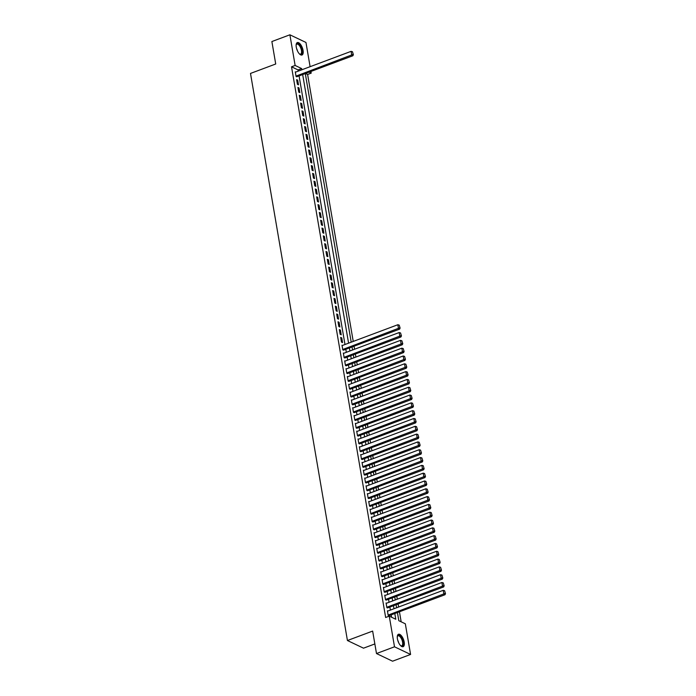 <?xml version="1.0" encoding="UTF-8"?>
<svg xmlns="http://www.w3.org/2000/svg" width="696" height="696" viewBox="0 0 696 696"><rect width="100%" height="100%" fill="white"/><g stroke="black" fill="none" stroke-linecap="round" stroke-linejoin="round"><path stroke-width="1.04" d="M397.416 638.858A6.647 2.854 -110.5 0 1 398.477 634.256A6.647 2.854 -110.5 0 1 404.193 642.095A6.647 2.854 -110.5 0 1 403.132 646.697A6.647 2.854 -110.5 0 1 397.416 638.858M296.27 47.171A6.647 2.854 -110.5 0 1 297.331 42.56A6.647 2.854 -110.5 0 1 303.056 50.399A6.647 2.854 -110.5 0 1 301.994 55.01A6.647 2.854 -110.5 0 1 296.27 47.171M374.848 643.939L363.512 648.176L347.435 640.52L250.499 73.428L275.72 63.997L271.875 41.542L289.893 34.8L305.962 42.456L310.103 66.686M310.921 71.462L311.208 73.115L309.137 72.132M353.237 341.423L307.606 74.463L311.208 73.115M401.166 621.815L399.452 611.775M398.634 607.008L398.112 603.971M397.294 599.195L396.781 596.159M395.963 591.383L395.441 588.346M394.623 583.57L394.11 580.534M393.292 575.757L392.77 572.721M391.952 567.953L391.439 564.908M390.621 560.141L390.099 557.105M389.281 552.328L388.768 549.292M387.95 544.516L387.428 541.479M386.619 536.703L386.097 533.667M385.28 528.89L384.757 525.854M383.948 521.087L383.426 518.042M382.609 513.274L382.087 510.238M381.277 505.461L380.755 502.425M379.938 497.649L379.424 494.612M378.607 489.836L378.085 486.8M377.267 482.023L376.754 478.987M375.936 474.22L375.414 471.175M374.596 466.407L374.083 463.371M373.265 458.594L372.743 455.558M371.925 450.782L371.412 447.745M370.594 442.969L370.072 439.933M369.254 435.157L368.741 432.12M367.923 427.353L367.401 424.308M366.583 419.54L366.07 416.504M365.252 411.728L364.73 408.691M363.921 403.915L363.399 400.879M362.581 396.102L362.059 393.066M361.25 388.29L360.728 385.253M359.91 380.486L359.388 377.441M358.579 372.673L358.057 369.637M357.239 364.861L356.726 361.824M355.908 357.048L355.386 354.012M354.569 349.235L354.055 346.199M397.425 612.532L398.817 620.693L405.333 623.799L410.579 654.457L394.501 646.802L389.255 616.143L395.78 619.249L394.797 613.515M394.501 646.802L376.493 653.544L392.561 661.2L410.579 654.457M387.898 611.027L387.402 610.792L388.203 615.473L389.229 615.603M386.558 603.215L386.071 602.98L386.872 607.669L387.889 607.791M385.227 595.402L384.731 595.167L385.54 599.856L386.558 599.978M383.887 587.589L383.4 587.354L384.201 592.044L385.219 592.174M382.556 579.777L382.06 579.542L382.87 584.231L383.887 584.362M381.217 571.964L380.729 571.738L381.53 576.418L382.548 576.549M379.885 564.16L379.398 563.925L380.199 568.606L381.217 568.736M378.546 556.348L378.058 556.113L378.859 560.802L379.877 560.924M377.215 548.535L376.727 548.3L377.528 552.989L378.546 553.111M375.875 540.722L375.388 540.487L376.188 545.177L377.206 545.307M374.544 532.91L374.056 532.675L374.857 537.364L375.875 537.495M373.204 525.097L372.717 524.871L373.517 529.552L374.535 529.682M371.873 517.293L371.386 517.058L372.186 521.739L373.204 521.87M370.533 509.481L370.046 509.246L370.846 513.935L371.873 514.057M369.202 501.668L368.715 501.433L369.515 506.123L370.533 506.244M367.862 493.855L367.375 493.621L368.175 498.31L369.202 498.44M366.531 486.043L366.044 485.808L366.844 490.497L367.862 490.628M365.2 478.23L364.704 478.004L365.504 482.685L366.531 482.815M363.86 470.426L363.373 470.192L364.173 474.872L365.191 475.003M362.529 462.614L362.033 462.379L362.842 467.068L363.86 467.19M361.189 454.801L360.702 454.566L361.502 459.256L362.52 459.377M359.858 446.989L359.371 446.754L360.171 451.443L361.189 451.573M358.518 439.176L358.031 438.941L358.832 443.63L359.849 443.761M357.187 431.363L356.7 431.137L357.5 435.818L358.518 435.948M355.847 423.56L355.36 423.325L356.161 428.014L357.178 428.136M354.516 415.747L354.029 415.512L354.829 420.201L355.847 420.323M353.176 407.934L352.689 407.699L353.49 412.389L354.508 412.51M351.845 400.122L351.358 399.887L352.159 404.576L353.176 404.707M350.506 392.309L350.018 392.074L350.819 396.764L351.837 396.894M349.175 384.496L348.687 384.27L349.488 388.951L350.506 389.081M347.835 376.693L347.348 376.458L348.148 381.147L349.175 381.269M346.504 368.88L346.016 368.645L346.817 373.334L347.835 373.456M345.173 361.067L344.677 360.832L345.477 365.522L346.504 365.644M343.833 353.255L343.345 353.02L344.146 357.709L345.164 357.84M342.502 345.442L342.006 345.216L342.806 349.897L343.833 350.027M340.675 337.403L341.475 342.084L342.562 342.606L341.762 337.917L340.675 337.403M339.335 329.591L340.144 334.28L341.223 334.793L340.422 330.104L339.335 329.591M338.004 321.778L338.804 326.467L339.892 326.981L339.091 322.291L338.004 321.778M336.673 313.966L337.473 318.655L338.552 319.168L337.751 314.488L336.673 313.966M335.333 306.153L336.133 310.842L337.221 311.364L336.42 306.675L335.333 306.153M334.002 298.349L334.802 303.03L335.89 303.552L335.08 298.862L334.002 298.349M332.662 290.536L333.462 295.217L334.55 295.739L333.749 291.05L332.662 290.536M331.331 282.724L332.131 287.413L333.219 287.926L332.418 283.237L331.331 282.724M329.991 274.911L330.791 279.601L331.879 280.114L331.079 275.433L329.991 274.911M328.66 267.099L329.46 271.788L330.548 272.301L329.747 267.621L328.66 267.099M327.32 259.286L328.12 263.975L329.208 264.497L328.408 259.808L327.32 259.286M325.989 251.482L326.789 256.163L327.877 256.685L327.077 251.995L325.989 251.482M324.649 243.67L325.45 248.35L326.537 248.872L325.737 244.183L324.649 243.67M323.318 235.857L324.118 240.546L325.206 241.06L324.406 236.37L323.318 235.857M321.978 228.044L322.779 232.734L323.866 233.247L323.066 228.566L321.978 228.044M320.647 220.232L321.448 224.921L322.535 225.434L321.735 220.754L320.647 220.232M319.307 212.419L320.116 217.109L321.195 217.631L320.395 212.941L319.307 212.419M317.976 204.615L318.777 209.296L319.864 209.818L319.064 205.129L317.976 204.615M316.645 196.803L317.446 201.483L318.524 202.005L317.724 197.316L316.645 196.803M315.305 188.99L316.106 193.679L317.193 194.193L316.393 189.503L315.305 188.99M313.974 181.178L314.775 185.867L315.862 186.38L315.053 181.7L313.974 181.178M312.635 173.365L313.435 178.054L314.522 178.567L313.722 173.887L312.635 173.365M311.303 165.552L312.104 170.242L313.191 170.764L312.382 166.074L311.303 165.552M309.964 157.748L310.764 162.429L311.851 162.951L311.051 158.262L309.964 157.748M308.632 149.936L309.433 154.616L310.52 155.138L309.72 150.449L308.632 149.936M307.293 142.123L308.093 146.812L309.181 147.326L308.38 142.636L307.293 142.123M305.962 134.311L306.762 139L307.85 139.513L307.049 134.833L305.962 134.311M304.622 126.498L305.422 131.187L306.51 131.701L305.709 127.02L304.622 126.498M303.291 118.685L304.091 123.375L305.179 123.897L304.378 119.207L303.291 118.685M301.951 110.882L302.751 115.562L303.839 116.084L303.038 111.395L301.951 110.882M300.62 103.069L301.42 107.749L302.508 108.272L301.707 103.582L300.62 103.069M299.28 95.256L300.08 99.946L301.168 100.459L300.368 95.77L299.28 95.256M297.949 87.444L298.749 92.133L299.837 92.646L299.036 87.966L297.949 87.444M296.609 79.631L297.418 84.32L298.497 84.834L297.697 80.153L296.609 79.631M307.606 74.463L305.535 73.48M298.253 71.123L298.045 69.913L291.528 66.807L385.654 617.491L389.255 616.143M391.604 617.256L391.195 614.864M390.378 610.096L389.864 607.06M389.047 602.284L388.525 599.247M387.707 594.471L387.194 591.435M386.376 586.658L385.854 583.622M385.036 578.846L384.523 575.81M383.705 571.033L383.183 567.997M382.365 563.229L381.852 560.193M381.034 555.417L380.512 552.38M379.694 547.604L379.181 544.568M378.363 539.792L377.841 536.755M377.023 531.979L376.51 528.943M375.692 524.166L375.17 521.13M374.361 516.362L373.839 513.326M373.021 508.55L372.499 505.513M371.69 500.737L371.168 497.701M370.35 492.925L369.828 489.888M369.019 485.112L368.497 482.076M367.679 477.299L367.166 474.263M366.348 469.495L365.826 466.459M365.009 461.683L364.495 458.647M363.677 453.87L363.155 450.834M362.338 446.058L361.824 443.021M361.006 438.245L360.485 435.209M359.667 430.441L359.153 427.396M358.336 422.629L357.814 419.592M356.996 414.816L356.483 411.78M355.665 407.003L355.143 403.967M354.334 399.191L353.812 396.155M352.994 391.378L352.472 388.342M351.663 383.574L351.141 380.529M350.323 375.762L349.801 372.725M348.992 367.949L348.47 364.913M347.652 360.137L347.139 357.1M346.321 352.324L345.799 349.288M344.981 344.511L299.071 75.899M295.765 72.053L295.278 71.819L296.078 76.508L297.096 76.638M376.493 653.544L372.647 631.081L347.435 640.52M291.528 66.807L295.13 65.459L289.893 34.8M301.855 69.774L301.646 68.565L295.13 65.459M393.98 608.748L393.466 605.711M392.648 600.935L392.126 597.899M391.309 593.122L390.795 590.086M389.978 585.31L389.455 582.274M388.638 577.497L388.124 574.461M387.307 569.693L386.785 566.648M385.967 561.881L385.454 558.845M384.636 554.068L384.114 551.032M383.296 546.256L382.783 543.219M381.965 538.443L381.443 535.407M380.634 530.63L380.112 527.594M379.294 522.827L378.772 519.782M377.963 515.014L377.441 511.978M376.623 507.201L376.101 504.165M375.292 499.389L374.77 496.352M373.952 491.576L373.439 488.54M372.621 483.763L372.099 480.727M371.281 475.96L370.768 472.915M369.95 468.147L369.428 465.111M368.61 460.334L368.097 457.298M367.279 452.522L366.757 449.486M365.939 444.709L365.426 441.673M364.608 436.897L364.086 433.86M363.269 429.093L362.755 426.048M361.937 421.28L361.415 418.244M360.606 413.467L360.084 410.431M359.267 405.655L358.745 402.619M357.935 397.842L357.413 394.806M356.596 390.03L356.074 386.993M355.264 382.226L354.743 379.181M353.925 374.413L353.403 371.377M352.594 366.601L352.072 363.564M351.254 358.788L350.74 355.752M349.923 350.975L349.401 347.939M348.583 343.163L302.673 74.55M305.292 73.567L351.21 342.18M352.028 346.956L352.55 349.992M353.359 354.769L353.881 357.805M354.699 362.581L355.221 365.618M356.03 370.394L356.552 373.43M357.37 378.206L357.883 381.243M358.701 386.01L359.223 389.047M360.041 393.823L360.554 396.859M361.372 401.635L361.894 404.672M362.712 409.448L363.225 412.484M364.043 417.261L364.565 420.297M365.383 425.073L365.896 428.11M366.714 432.877L367.236 435.913M368.053 440.69L368.567 443.726M369.385 448.502L369.907 451.539M370.716 456.315L371.238 459.351M372.055 464.128L372.577 467.164M373.387 471.94L373.909 474.977M374.726 479.744L375.248 482.78M376.058 487.557L376.579 490.593M377.397 495.369L377.911 498.406M378.728 503.182L379.25 506.218M380.068 510.995L380.582 514.031M381.399 518.798L381.921 521.843M382.739 526.611L383.252 529.647M384.07 534.424L384.592 537.46M385.41 542.236L385.923 545.273M386.741 550.049L387.263 553.085M388.081 557.861L388.594 560.898M389.412 565.665L389.934 568.71M390.752 573.478L391.265 576.514M392.083 581.29L392.605 584.327M393.414 589.103L393.936 592.139M394.754 596.916L395.276 599.952M396.085 604.728L396.607 607.765M298.045 69.913L301.646 68.565M296.766 80.501L297.697 80.153M298.097 88.314L299.036 87.966M299.428 96.126L300.368 95.77M300.768 103.939L301.707 103.582M302.099 111.743L303.038 111.395M303.439 119.555L304.378 119.207M304.77 127.368L305.709 127.02M306.11 135.181L307.049 134.833M307.441 142.993L308.38 142.636M308.78 150.806L309.72 150.449M310.111 158.61L311.051 158.262M311.451 166.422L312.382 166.074M312.782 174.235L313.722 173.887M314.122 182.047L315.053 181.7M315.453 189.86L316.393 189.503M316.793 197.673L317.724 197.316M318.124 205.477L319.064 205.129M319.464 213.289L320.395 212.941M320.795 221.102L321.735 220.754M322.126 228.914L323.066 228.566M323.466 236.727L324.406 236.37M324.797 244.54L325.737 244.183M326.137 252.344L327.077 251.995M327.468 260.156L328.408 259.808M328.808 267.969L329.747 267.621M330.139 275.781L331.079 275.433M331.479 283.594L332.418 283.237M332.81 291.406L333.749 291.05M334.15 299.21L335.08 298.862M335.481 307.023L336.42 306.675M336.82 314.836L337.751 314.488M338.152 322.648L339.091 322.291M339.491 330.461L340.422 330.104M340.822 338.265L341.762 337.917M295.348 72.21L351.106 51.347L351.776 55.254L352.863 55.767L353.377 54.68L352.472 51.739L353.377 54.68M296.679 76.795L352.863 55.767M296.009 76.116L352.942 54.471M352.472 51.739L351.106 51.347M296.131 44.97A5.751 2.471 -110.5 0 1 296.209 44.675A5.751 2.471 -110.5 0 1 299.176 44.457A5.751 2.471 -110.5 0 1 302.02 50.399A5.751 2.471 -110.5 0 1 299.759 54.149A5.751 2.471 -110.5 0 1 299.506 53.975M299.55 54.01A5.324 2.288 69.5 0 0 300.594 54.123A5.324 2.288 69.5 0 0 301.438 50.425A5.324 2.288 69.5 0 0 296.861 44.144A5.324 2.288 69.5 0 0 296.148 44.918M301.603 55.088A6.603 2.836 69.5 0 0 302.455 50.599A6.603 2.836 69.5 0 0 296.992 42.761M397.268 636.666A5.751 2.471 -110.5 0 1 397.355 636.37A5.751 2.471 -110.5 0 1 397.981 635.431A5.751 2.471 -110.5 0 1 402.314 639.267A5.751 2.471 -110.5 0 1 402.471 645.958A5.751 2.471 -110.5 0 1 400.896 645.845A5.751 2.471 -110.5 0 1 400.644 645.67M400.687 645.705A5.324 2.288 69.5 0 0 401.731 645.81A5.324 2.288 69.5 0 0 401.949 645.705A5.324 2.288 69.5 0 0 401.905 639.763A5.324 2.288 69.5 0 0 397.999 635.84A5.324 2.288 69.5 0 0 397.781 635.953A5.324 2.288 69.5 0 0 397.285 636.614M402.74 646.775A6.603 2.836 69.5 0 0 402.81 646.741A6.603 2.836 69.5 0 0 402.853 639.615A6.603 2.836 69.5 0 0 398.129 634.447M342.075 345.599L397.842 324.736L398.504 328.642L399.591 329.156L400.104 328.068L399.2 325.128L400.104 328.068M343.406 350.184L399.591 329.156M342.745 349.505L399.669 327.86M399.2 325.128L397.842 324.736M343.415 353.411L399.173 332.549L399.843 336.455L400.931 336.968L401.435 335.881L400.539 332.94L401.435 335.881M344.746 357.996L400.931 336.968M344.076 357.318L401 335.672M400.539 332.94L399.173 332.549M344.746 361.224L400.513 340.361L401.174 344.268L402.262 344.781L402.775 343.694L401.87 340.753L402.775 343.694M346.077 365.809L402.262 344.781M345.416 365.13L402.34 343.485M401.87 340.753L400.513 340.361M346.077 369.037L401.844 348.165L402.514 352.072L403.602 352.594L404.106 351.497L403.21 348.557L404.106 351.497M347.417 373.613L403.602 352.594M346.747 372.943L403.671 351.297M403.21 348.557L401.844 348.165M347.417 376.849L403.184 355.978L403.845 359.884L404.933 360.406L405.446 359.31L404.541 356.369L405.446 359.31M348.748 381.425L404.933 360.406M348.087 380.755L405.011 359.101M404.541 356.369L403.184 355.978M348.748 384.662L404.515 363.79L405.185 367.697L406.273 368.219L406.777 367.123L405.881 364.182L406.777 367.123M350.088 389.238L406.273 368.219M349.418 388.559L406.342 366.914M405.881 364.182L404.515 363.79M350.088 392.466L405.846 371.603L406.516 375.509L407.604 376.023L408.117 374.935L407.212 371.995L408.117 374.935M351.419 397.051L407.604 376.023M350.758 396.372L407.682 374.726M407.212 371.995L405.846 371.603M351.419 400.278L407.186 379.416L407.856 383.322L408.944 383.835L409.448 382.748L408.552 379.807L409.448 382.748M352.75 404.863L408.944 383.835M352.089 404.185L409.013 382.539M408.552 379.807L407.186 379.416M352.759 408.091L408.517 387.228L409.187 391.135L410.275 391.648L410.788 390.56L409.883 387.62L410.788 390.56M354.09 412.676L410.275 391.648M353.429 411.997L410.353 390.352M409.883 387.62L408.517 387.228M354.09 415.904L409.857 395.032L410.527 398.939L411.606 399.46L412.119 398.364L411.214 395.424L412.119 398.364M355.421 420.48L411.606 399.46M354.76 419.81L411.684 398.164M411.214 395.424L409.857 395.032M355.43 423.716L411.188 402.845L411.858 406.751L412.945 407.273L413.459 406.177L412.554 403.236L413.459 406.177M356.761 428.292L412.945 407.273M356.1 427.622L413.024 405.968M412.554 403.236L411.188 402.845M356.761 431.529L412.528 410.657L413.198 414.564L414.277 415.086L414.79 413.99L413.885 411.049L414.79 413.99M358.092 436.105L414.277 415.086M357.431 435.426L414.355 413.781M413.885 411.049L412.528 410.657M358.101 439.333L413.859 418.47L414.529 422.376L415.616 422.89L416.13 421.802L415.225 418.861L416.13 421.802M359.432 443.918L415.616 422.89M358.762 443.239L415.695 421.593M415.225 418.861L413.859 418.47M359.432 447.145L415.199 426.283L415.86 430.189L416.947 430.702L417.461 429.615L416.556 426.674L417.461 429.615M360.763 451.73L416.947 430.702M360.102 451.052L417.026 429.406M416.556 426.674L415.199 426.283M360.772 454.958L416.53 434.095L417.2 438.001L418.287 438.515L418.792 437.427L417.896 434.487L418.792 437.427M362.103 459.543L418.287 438.515M361.433 458.864L418.366 437.219M417.896 434.487L416.53 434.095M362.103 462.77L417.87 441.899L418.531 445.805L419.618 446.327L420.132 445.231L419.227 442.291L420.132 445.231M363.434 467.347L419.618 446.327M362.773 466.677L419.697 445.031M419.227 442.291L417.87 441.899M363.442 470.583L419.201 449.712L419.871 453.618L420.958 454.14L421.463 453.044L420.567 450.103L421.463 453.044M364.774 475.159L420.958 454.14M364.104 474.489L421.028 452.835M420.567 450.103L419.201 449.712M364.774 478.396L420.541 457.524L421.202 461.431L422.289 461.953L422.803 460.856L421.898 457.916L422.803 460.856M366.105 482.972L422.289 461.953M365.444 482.293L422.368 460.648M421.898 457.916L420.541 457.524M366.113 486.2L421.872 465.337L422.542 469.243L423.629 469.757L424.134 468.669L423.238 465.728L424.134 468.669M367.445 490.784L423.629 469.757M366.775 490.106L423.699 468.46M423.238 465.728L421.872 465.337M367.445 494.012L423.212 473.149L423.873 477.056L424.96 477.569L425.474 476.482L424.569 473.541L425.474 476.482M368.776 498.597L424.96 477.569M368.114 497.918L425.038 476.273M424.569 473.541L423.212 473.149M368.776 501.825L424.543 480.962L425.212 484.868L426.3 485.382L426.805 484.294L425.909 481.354L426.805 484.294M370.115 506.41L426.3 485.382M369.445 505.731L426.37 484.085M425.909 481.354L424.543 480.962M370.115 509.637L425.874 488.766L426.544 492.672L427.631 493.194L428.144 492.098L427.24 489.157L428.144 492.098M371.447 514.213L427.631 493.194M370.785 513.544L427.709 491.898M427.24 489.157L425.874 488.766M371.447 517.45L427.214 496.579L427.883 500.485L428.971 501.007L429.475 499.911L428.579 496.97L429.475 499.911M372.786 522.026L428.971 501.007M372.116 521.356L429.04 499.702M428.579 496.97L427.214 496.579M372.786 525.263L428.545 504.391L429.215 508.298L430.302 508.82L430.815 507.723L429.91 504.783L430.815 507.723M374.117 529.839L430.302 508.82M373.456 529.16L430.38 507.514M429.91 504.783L428.545 504.391M374.117 533.066L429.884 512.204L430.554 516.11L431.633 516.623L432.146 515.536L431.25 512.595L432.146 515.536M375.449 537.651L431.633 516.623M374.787 536.973L431.711 515.327M431.25 512.595L429.884 512.204M375.457 540.879L431.215 520.016L431.885 523.923L432.973 524.436L433.486 523.348L432.581 520.408L433.486 523.348M376.788 545.464L432.973 524.436M376.127 544.785L433.051 523.14M432.581 520.408L431.215 520.016M376.788 548.692L432.555 527.829L433.225 531.735L434.304 532.249L434.817 531.161L433.913 528.212L434.817 531.161M378.119 553.277L434.304 532.249M377.458 552.598L434.382 530.952M433.913 528.212L432.555 527.829M378.128 556.504L433.886 535.633L434.556 539.539L435.644 540.061L436.157 538.965L435.252 536.024L436.157 538.965M379.459 561.08L435.644 540.061M378.789 560.41L435.722 538.765M435.252 536.024L433.886 535.633M379.459 564.317L435.226 543.445L435.896 547.352L436.975 547.874L437.488 546.778L436.583 543.837L437.488 546.778M380.79 568.893L436.975 547.874M380.129 568.223L437.053 546.569M436.583 543.837L435.226 543.445M380.799 572.121L436.557 551.258L437.227 555.164L438.315 555.678L438.828 554.59L437.923 551.65L438.828 554.59M382.13 576.706L438.315 555.678M381.46 576.027L438.393 554.381M437.923 551.65L436.557 551.258M382.13 579.933L437.897 559.071L438.558 562.977L439.646 563.49L440.159 562.403L439.254 559.462L440.159 562.403M383.461 584.518L439.646 563.49M382.8 583.84L439.724 562.194M439.254 559.462L437.897 559.071M383.47 587.746L439.228 566.883L439.898 570.79L440.986 571.303L441.49 570.215L440.594 567.275L441.49 570.215M384.801 592.331L440.986 571.303M384.131 591.652L441.064 570.007M440.594 567.275L439.228 566.883M384.801 595.558L440.568 574.696L441.229 578.593L442.317 579.115L442.83 578.028L441.925 575.079L442.83 578.028M386.132 600.143L442.317 579.115M385.471 599.465L442.395 577.819M441.925 575.079L440.568 574.696M386.141 603.371L441.899 582.5L442.569 586.406L443.656 586.928L444.161 585.832L443.265 582.891L444.161 585.832M387.472 607.947L443.656 586.928M386.802 607.277L443.726 585.632M443.265 582.891L441.899 582.5M387.472 611.184L443.239 590.312L443.9 594.219L444.988 594.741L445.501 593.644L444.596 590.704L445.501 593.644M388.803 615.76L444.988 594.741M388.142 615.09L445.066 593.436M444.596 590.704L443.239 590.312M296.574 48.502A5.324 2.288 -110.5 0 1 297.514 51.026M397.712 640.19A5.324 2.288 -110.5 0 1 398.66 642.721"/></g></svg>
